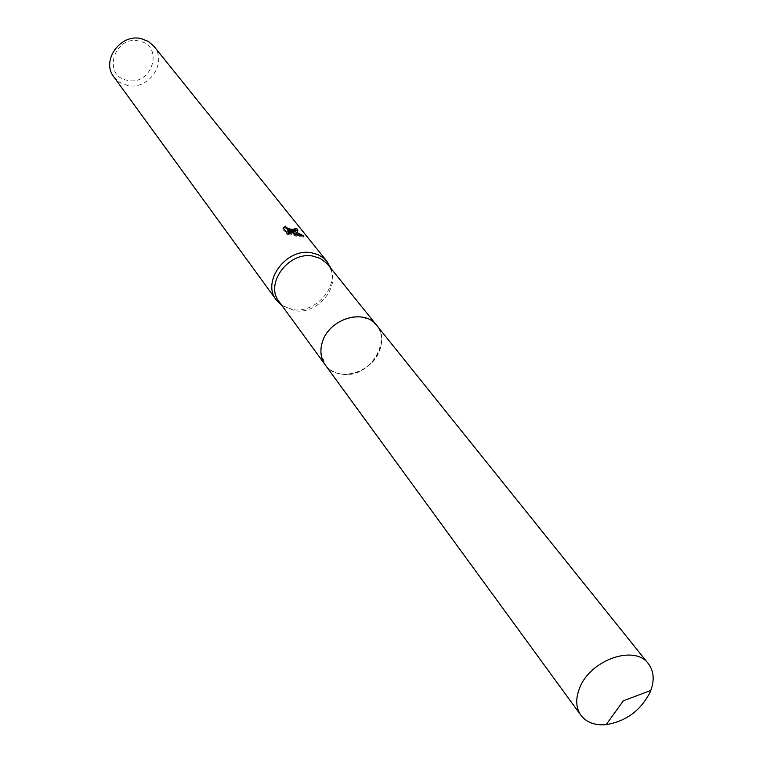 <?xml version="1.0" encoding="UTF-8"?>
<svg xmlns="http://www.w3.org/2000/svg" width="763" height="763" viewBox="0 0 763 763"><rect width="100%" height="100%" fill="white"/><g stroke="black" fill="none" stroke-linecap="round" stroke-linejoin="round"><path stroke-width="0.57" stroke-dasharray="3.81 2.86" d="M361.357 316.979C342.034 313.459 319.144 333.593 320.918 352.496L325.21 364.857C329.12 370.045 334.585 373.136 341.586 374.128C367.337 378.744 392.945 343.522 376.731 325.4L370.341 319.993L361.357 316.979C342.034 313.45 319.134 333.593 320.918 352.506C322.282 364.695 329.168 371.905 341.586 374.137C374.719 380.041 398.114 327.174 365.935 318.037L361.366 316.979M279.067 301.623L283.245 305.934L294.785 310.722C316.54 314.804 339.802 288.309 330.799 269.52L327.728 264.37M281.824 305.41L292.754 309.597C314.766 313.688 338.638 287.613 330.665 268.013M113.878 76.949L119.839 82.48L127.583 85.475C148.737 90.53 167.974 62.099 153.926 46.285M138.923 41.03C113.697 35.05 101.984 76.596 127.602 80.344C152.447 86.105 164.465 45.236 138.923 41.03M294.976 229.501L294.48 229.339L294.756 229.806M294.48 229.339L294.852 228.204M283.407 228.29L282.72 229.081L286.726 234.184L287.117 233.001M282.72 229.081L283.102 227.899M290.655 231.551L290.007 231.132M289.921 231.389L297.456 231.904L297.58 230.855M287.689 231.084L295.348 236.025L303.56 237.14L301.633 235.853M286.735 234.184L290.961 235.233L289.778 233.736M290.961 235.233L291.342 234.079M295.348 236.025L295.72 234.89M303.664 237.112L304.055 235.929M325.2 364.867C337.132 383.036 372.83 372.926 379.974 349.626C383.007 340.365 381.929 332.286 376.75 325.4L376.264 324.809M325.21 364.857L324.761 364.237M283.245 305.934L281.566 305.038M283.226 228.051L283.016 228.681M297.837 230.76L297.456 231.904M303.951 235.967L303.56 237.15M330.799 269.52L330.379 267.67"/><path stroke-width="1.14" d="M376.264 324.809L326.955 263.454L320.202 258.371L312.964 256.11C288.7 251.056 264.408 283.893 279.067 301.623L324.761 364.237M330.665 268.013L326.965 261.375L323.426 257.856L317.971 254.604L311.628 252.791C286.402 247.527 261.146 281.652 276.378 300.107L281.824 305.41M294.117 230.798L290.293 230.254L294.604 231.408L303.951 235.967L295.72 234.89L288.061 229.94L291.342 234.079L287.117 232.992L283.102 227.899L285.572 226.153C286.115 227.946 288.605 229.034 293.03 229.434L294.947 229.234L294.852 228.204L297.618 229.224L297.837 230.76L294.117 230.798M326.965 261.375L153.926 46.285L148.251 41.355L141.088 38.608C120.306 33.391 100.84 60.973 113.878 76.949L276.378 300.107M294.756 229.806L294.575 230.359C290.293 230.827 287.165 229.797 285.2 227.298L285.572 226.153M285.2 227.298L283.407 228.29M297.58 230.855L294.976 229.501M297.236 230.378L297.618 229.224M290.007 231.132L290.293 230.254M301.633 235.853L290.655 231.551M289.778 233.736L287.689 231.084L288.061 229.94M650.076 692.222L650.791 690.467C654.616 679.881 653.805 670.963 648.369 663.715C634.816 644.258 590.133 659.861 579.603 688.083C575.378 698.803 575.827 707.883 580.948 715.332C586.528 722.475 594.921 725.584 606.146 724.65C626.108 721.331 640.748 710.515 650.076 692.222M648.369 663.715L376.75 325.4C364.466 308.176 329.292 318.61 322.472 341.748C319.697 350.532 320.603 358.238 325.2 364.867L580.948 715.332M281.566 305.038L280.746 304.609M283.397 227.517L283.226 228.051M294.947 229.234L294.575 230.359M330.379 267.67L330.179 266.764M606.146 724.65L623.304 700.815L650.791 690.467"/></g></svg>
